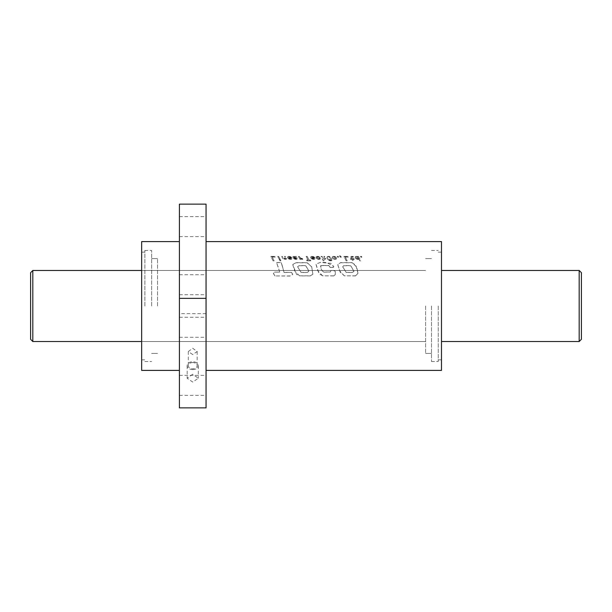 <?xml version="1.0" encoding="UTF-8"?>
<svg xmlns="http://www.w3.org/2000/svg" width="612" height="612" viewBox="0 0 612 612"><rect width="100%" height="100%" fill="white"/><g stroke="black" fill="none" stroke-linecap="round" stroke-linejoin="round"><path stroke-width="0.46" stroke-dasharray="3.06 2.29" d="M441.482 241.595L441.482 370.405M425.6 306L425.6 353.415L425.6 306M438.261 306L438.261 361.524L438.261 306M431.483 306L431.483 361.524L431.483 306M206.053 226.624L206.053 236.622L206.053 226.624M179.408 226.624L179.408 236.622L179.408 226.624M206.053 327.267L206.053 337.266L206.053 327.267M179.408 327.267L179.408 337.266L179.408 327.267M206.053 385.376L206.053 375.378L206.053 385.376M179.408 385.376L179.408 375.378L179.408 385.376M206.053 284.733L206.053 274.734L206.053 284.733M179.408 284.733L179.408 274.734L179.408 284.733M192.734 374.207L187.18 378.239L192.734 382.064L198.28 378.239L192.734 374.207M192.734 369.602A5.554 3.924 180 0 1 187.18 365.678A5.554 3.924 180 0 1 192.734 361.753A5.554 3.924 180 0 1 198.28 365.678A5.554 3.924 180 0 1 192.734 369.602M141.647 370.405L141.647 241.595M179.408 306L179.408 370.405L179.408 306M192.734 362.534A4.445 3.144 0 0 0 188.289 365.678A4.445 3.144 0 0 0 192.734 368.822A4.445 3.144 0 0 0 197.171 365.678A4.445 3.144 0 0 0 192.734 362.534M192.734 354.577L188.289 351.54L192.734 348.297L197.171 351.54L192.734 354.577M144.868 306L144.868 250.476L144.868 306M151.646 306L151.646 250.476L151.646 306M157.529 306L157.529 258.585L157.529 306M206.053 306L206.053 370.405L206.053 306M360.797 257.017L360.468 256.405L361.524 256.405L361.86 257.017L360.797 257.185L360.468 256.405M355.962 258.516L355.228 257.369L355.457 256.642L358.525 256.405L360.69 260.674L359.741 260.674L358.862 258.838L357.561 259.236L355.633 258.18M351.303 256.436L353.162 256.497L353.445 257.063L351.77 256.994L352.535 258.669L353.996 258.669L354.256 259.19L352.795 259.19L353.269 260.161L352.313 260.161L351.839 259.19L350.638 259.19L350.378 258.669L351.579 258.669L350.783 256.918L351.915 256.359M346.14 260.674L343.944 256.405L347.891 256.405L348.22 256.971L345.298 256.971L347.165 260.674L346.14 260.827L343.944 256.405M340.226 257.017L339.561 255.778L340.991 256.451L341.282 257.017L340.226 257.185L339.897 256.405M337.549 257.017L337.212 256.405L338.275 256.405L338.604 257.017L337.549 257.185L337.212 256.405M333.027 258.471L332.308 257.415L332.683 256.604L334.313 256.397L335.98 257.094L336.661 258.493L335.827 259.174L334.114 259.052L332.683 258.149M327.053 257.101L328.491 256.359L330.128 256.788L331.383 258.126L330.312 258.126L329.516 257.132L328.499 256.956L328.131 257.499L328.606 258.7L330.434 260.108L330.977 259.848L330.801 259.014L331.781 259.014L332.041 259.978L330.717 260.727L328.812 260.108L327.328 258.348L327.175 256.826M324.842 258.57L323.886 256.405L324.842 256.405L325.905 258.616L324.873 259.236L323.22 258.692L324.176 260.674L323.258 260.674L321.07 256.405L322.019 256.405L323.45 258.417L324.842 258.562M316.442 256.604L319.472 256.902L320.084 257.568L317.819 256.895L317.093 257.346L318.179 258.578L320.305 258.149L320.107 259.006L318.454 259.197L316.802 258.478L316.09 257.032L316.917 256.42M314.3 257.055L311.699 257.277L311.822 257.706L314.706 257.706L314.943 258.616L314.285 259.174L312.487 259.06L311.087 258.165L310.697 257.032L311.554 256.413L313.573 256.612L314.599 257.4M306.926 260.674L306.627 260.054L308.05 260.054L306.184 256.405L307.209 256.405L309.075 260.054L310.536 260.054L310.835 260.674L306.926 260.827L306.627 260.054M301.846 258.578L302.81 259.236L300.5 258.493L300.836 259.19L299.918 259.19L298.457 256.405L299.406 256.405L300.752 258.241L302.473 258.57M293.041 256.566L296.445 256.405L297.027 259.006L295.703 259.236L293.974 258.616L293.661 258.249L296.223 258.302L293.171 257.484L292.834 256.864L293.347 256.436M291.258 257.055L288.65 257.277L288.772 257.706L291.649 257.706L291.893 258.616L291.228 259.174L289.43 259.06L288.038 258.165L287.648 257.032L288.504 256.413L290.524 256.612L291.542 257.4M285.552 258.57L284.595 256.405L285.552 256.405L286.615 258.616L285.582 259.236L283.937 258.692L284.159 259.19L283.241 259.19L281.788 256.405L282.729 256.405L284.159 258.417L285.552 258.562M279.883 260.643L279.516 259.848L280.464 259.848L280.824 260.643L279.883 260.804L279.516 259.848M279.187 259.19L277.756 256.405L278.674 256.405L280.135 259.19L279.187 259.35L277.756 256.405M273.082 260.674L270.887 256.405L274.842 256.405L275.163 256.971L272.248 256.971L274.107 260.674L273.082 260.827L270.887 256.405M351.923 262.602L355.855 265.279L357.989 273.266L355.534 275.828L344.372 275.828L340.173 272.126L337.778 264.591L340.586 262.602L351.923 262.602L356.804 267.077L357.989 273.373L355.534 275.828M330.189 267.322L328.759 265.486L321.124 265.486L320.589 265.975L321.124 265.486L320.596 266.082L320.872 267.329C321.675 267.918 320.283 269.693 323.748 272.026L330.12 272.026L331.092 270.435L333.571 270.435L335.292 271.346L335.269 274.505L333.884 275.836L322.738 275.836L319.028 273.755L315.976 264.047L320.627 262.303L326.709 262.533L333.823 266.495L333.31 267.322L330.189 267.459L328.759 265.486M274.589 272.126L279.753 272.103L276.548 262.517L281.229 262.517L284.067 272.409L291.542 272.401L292.743 274.329L290.019 275.951L275.056 275.935L273.442 273.51L274.589 272.126L279.753 272.103M312.893 274.161L310.391 275.821L299.628 275.821L296.514 274.321L292.781 264.575L295.81 262.632L307.117 262.632L311.676 266.74L312.893 274.268L310.391 275.821M206.053 407.875L206.053 204.125M441.482 306L441.482 359.856L441.482 306M206.053 313.65L179.408 313.65L179.408 204.125M179.408 407.875L179.408 313.65M141.647 306L141.647 359.856L141.647 306M279.753 272.218L277.932 266.319M277.932 266.457L276.548 262.517M276.548 262.663L281.229 262.517M281.229 262.663L282.216 265.509M282.216 265.646L284.067 272.409M284.067 272.531L291.542 272.401M291.542 272.516L292.743 274.444L290.019 275.951M290.019 276.058L275.056 275.935M275.056 276.035L273.442 273.625L274.589 272.241M310.391 275.928L299.628 275.928L294.755 270.994L292.781 264.721L295.81 262.778L307.117 262.778L311.676 266.878L312.893 274.268M299.283 265.738L305.717 265.738L308.853 270.955L307.584 272.516L301.142 272.516L297.623 266.679L299.283 265.6L305.717 265.6L308.853 270.833L307.584 272.394L301.142 272.394L297.776 267.123L297.623 266.541L299.283 265.6M328.759 265.623L321.124 265.623C320.405 268.132 321.285 270.305 323.748 272.141L323.748 272.026M323.748 272.141L330.12 272.026M330.12 272.141L331.092 270.435M331.092 270.558L333.571 270.435M333.571 270.558L335.292 271.346M335.292 271.468L335.269 274.505M335.269 274.612L333.884 275.836M333.884 275.935L322.738 275.836M322.738 275.935L317.835 270.825L315.976 264.193L320.168 262.441L330.778 263.305L333.823 266.633L333.31 267.322M333.31 267.459L330.189 267.459M355.534 275.935L344.372 275.828M344.372 275.935L339.729 270.894L337.778 264.736L340.586 262.602M340.586 262.747L351.923 262.747M343.783 265.753L350.691 265.753L353.927 271.323L352.634 272.508L346.239 272.508L342.682 266.824L343.783 265.616L350.691 265.616L353.927 271.2L352.634 272.394L346.239 272.394L342.682 266.687L343.783 265.616M270.887 256.581L274.842 256.405M274.842 256.581L275.163 256.971M275.163 257.139L272.248 256.971M272.248 257.139L274.107 260.674M274.107 260.827L273.082 260.827M277.756 256.581L278.674 256.405M278.674 256.581L280.135 259.19M280.135 259.35L279.187 259.35M279.516 260.008L280.464 259.848M280.464 260.008L280.824 260.643M280.824 260.804L279.883 260.804M285.513 258.341L284.595 256.581L285.552 256.581L286.5 259.128L285.1 259.366L283.937 258.853L284.159 259.35L283.241 259.35L281.788 256.581L282.729 256.581L284.618 258.792L285.552 258.731L285.513 258.172M291.542 257.56L290.555 257.4M290.425 257.43L290.042 256.994M290.004 257.147L289.422 256.895M289.201 257.078L288.726 257.086M288.772 257.874L291.649 257.706M291.672 259.136L291.228 259.174M291.228 259.343L290.593 259.236M290.562 259.404L289.981 259.19M289.981 259.35L289.43 259.06M289.43 259.228L288.918 258.838M288.78 258.93L288.374 258.486M288.374 258.647L288.038 258.165M288.038 258.325L287.785 257.79M287.785 257.95L287.648 257.407M287.648 257.575L287.648 257.032M287.648 257.201L287.808 256.726M288.022 256.757L288.504 256.413M288.504 256.581L289.132 256.359M289.392 256.535L289.95 256.443M289.95 256.612L290.524 256.612M290.861 256.941L291.258 257.224M290.891 258.386L290.272 258.853L289.055 258.386L290.891 258.218L290.272 258.692L289.055 258.218L290.891 258.218M293.347 256.604L293.959 256.359M294.204 256.535L294.793 256.451M294.992 256.673L295.42 256.726M295.458 256.581L296.445 256.405M296.483 257.139L297.134 258.249M297.027 259.167L296.598 259.182M296.598 259.343L295.933 259.236M295.703 259.404L295.122 259.159M295.122 259.32L294.579 258.991M294.38 259.06L293.974 258.616M293.974 258.777L293.661 258.249M293.661 258.409L294.647 258.249M295.091 258.746L295.673 258.669M295.726 258.83L296.223 258.547M296.223 258.708L296.223 258.302M296.223 258.463L295.825 258.149M295.573 258.279L294.946 258.05M294.67 258.18L294.074 257.897M294.074 258.065L293.592 257.736M293.592 257.904L293.171 257.484M293.171 257.644L292.896 257.132M292.896 257.3L292.834 256.864M294.892 257.132L295.933 257.904L294.173 257.591L293.959 257.139L294.892 256.964L295.933 257.736L294.173 257.423L293.959 256.971L294.892 256.964M302.473 258.731L302.81 259.236M302.519 259.396L301.915 259.174M301.915 259.335L301.379 259.205M301.364 259.197L300.859 258.8M300.859 258.96L300.5 258.493M300.5 258.654L300.836 259.19M300.836 259.35L299.918 259.19M299.918 259.35L298.457 256.405M298.457 256.581L299.406 256.405M299.406 256.581L300.132 257.79M300.324 258.103L300.752 258.241M300.752 258.402L301.196 258.448M301.311 258.647L301.846 258.746M306.627 260.215L308.05 260.054M308.05 260.215L306.184 256.405M306.184 256.581L307.209 256.405M307.209 256.581L309.075 260.054M309.075 260.215L310.536 260.054M310.536 260.215L310.835 260.674M310.835 260.827L306.926 260.827M314.599 257.56L313.612 257.4M313.474 257.43L313.099 256.994M313.061 257.147L312.48 256.895M312.25 257.078L311.776 257.086M311.822 257.874L314.706 257.706M314.721 259.136L314.285 259.174M314.285 259.343L313.642 259.236M313.612 259.404L313.03 259.19M313.03 259.35L312.487 259.06M312.487 259.228L311.967 258.838M311.829 258.93L311.424 258.486M311.424 258.647L311.087 258.165M311.087 258.325L310.835 257.79M310.835 257.95L310.705 257.407M310.705 257.575L310.697 257.032M310.697 257.201L310.873 256.726M311.08 256.757L311.554 256.413M311.554 256.581L312.181 256.359M312.441 256.535L313.015 256.443M313.015 256.612L313.573 256.612M313.91 256.941L314.3 257.224M313.941 258.386L313.321 258.853L312.112 258.386L313.941 258.218L313.321 258.692L312.112 258.218L313.941 258.218M316.917 256.589L317.521 256.359M317.521 256.527L317.965 256.382M317.965 256.55L318.515 256.489M318.515 256.658L319.059 256.688M319.059 256.856L319.472 256.902M320.084 257.728L319.097 257.568M319.097 257.728L318.898 257.3M318.898 257.468L318.546 257.04M318.385 257.155L317.819 256.895M317.674 257.071L317.192 257.086M317.093 257.514L317.23 257.95M318.179 258.746L318.73 258.669M318.73 258.83L319.235 258.57M319.288 258.7L319.273 258.149M319.273 258.31L320.305 258.149M320.107 259.174L319.632 259.182M319.632 259.343L318.99 259.236M318.99 259.404L318.454 259.197M318.454 259.358L317.903 259.067M317.903 259.228L317.376 258.838M317.215 258.922L316.802 258.478M316.802 258.647L316.465 258.157M316.465 258.318L316.205 257.79M316.205 257.95L316.083 257.4M316.083 257.568L316.09 257.032M316.09 257.201L316.274 256.726M324.804 258.341L323.886 256.581L324.842 256.581L325.905 258.777L324.873 259.404L323.22 258.853L324.176 260.827L323.258 260.827L321.07 256.581L322.019 256.581L323.901 258.792L324.842 258.731L324.804 258.172M327.175 256.994L327.435 256.604M327.435 256.772L327.894 256.42M327.894 256.589L328.491 256.359M328.491 256.527L328.996 256.397M328.996 256.566L329.531 256.527M329.531 256.696L330.059 256.757M331.383 258.295L330.312 258.126M330.312 258.295L330.09 257.713M330.09 257.882L329.814 257.361M329.814 257.53L329.516 257.132M329.302 257.201L328.782 256.918M329.417 259.893L329.922 260.016M329.922 260.169L330.434 260.108M330.985 259.993L330.985 259.496M330.985 259.656L330.801 259.014M330.801 259.174L331.781 259.014M331.758 260.59L331.329 260.651M331.329 260.811L330.717 260.727M330.373 260.865L329.853 260.605M329.853 260.758L329.325 260.398M329.325 260.559L328.468 259.848M328.468 260.008L328.147 259.542M328.147 259.702L327.841 259.182M327.841 259.343L327.573 258.784M327.573 258.952L327.328 258.348M327.328 258.509L327.122 257.859M327.122 258.027L327.03 257.438M332.683 258.31L332.438 257.79M332.438 257.95L332.308 257.415M332.308 257.583L332.316 257.04M332.316 257.208L332.515 256.726M332.683 256.772L333.142 256.42M333.142 256.589L333.754 256.359M333.754 256.527L334.313 256.397M334.313 256.573L334.863 256.52M334.863 256.688L335.407 256.726M335.56 256.986L335.98 257.094M336.286 259.136L335.827 259.174M335.827 259.343L334.657 259.19M334.657 259.35L334.114 259.052M334.114 259.213L333.571 258.815M333.448 258.914L333.027 258.639M334.573 257.162L335.544 257.95L335.078 258.822L333.739 258.341L333.326 257.522L334.856 257.109L335.651 258.21L335.078 258.662L333.739 258.172L333.326 257.354L334.573 256.994M337.212 256.581L338.275 256.405M338.275 256.581L338.604 257.017M338.604 257.185L337.549 257.185M340.264 256.581L339.561 255.778M339.561 255.954L340.119 255.778M340.119 255.954L340.991 256.451M340.991 256.619L341.282 257.017M341.282 257.185L340.226 257.185M343.944 256.581L347.891 256.405M347.891 256.581L348.22 256.971M348.22 257.139L345.298 256.971M345.298 257.139L347.165 260.674M347.165 260.827L346.14 260.827M352.022 256.527L352.604 256.382M352.604 256.55L353.162 256.497M353.162 256.665L353.445 257.063M353.346 257.208L352.175 256.895M352.175 257.063L351.77 256.994M351.808 257.445L352.535 258.669M352.535 258.83L353.996 258.669M354.256 259.35L352.795 259.19M352.795 259.35L353.269 260.161M353.269 260.314L352.313 260.161M352.313 260.314L351.839 259.19M351.839 259.35L350.638 259.19M350.638 259.35L350.378 258.669M350.378 258.83L351.579 258.669M351.579 258.83L350.89 257.3M350.89 257.468L350.783 256.918M350.783 257.086L350.959 256.612M355.633 258.348L355.388 257.79M355.388 257.95L355.228 257.369M355.228 257.537L355.22 256.994M355.22 257.162L355.388 256.711M355.457 256.81L355.886 256.428M355.886 256.596L356.482 256.359M356.674 256.535L357.255 256.451M357.37 256.658L357.768 256.757M357.768 256.925L357.576 256.405M357.576 256.581L358.525 256.405M358.525 256.581L360.69 260.674M360.69 260.827L359.741 260.674M359.741 260.827L358.862 258.838M358.578 259.343L357.982 259.266M357.982 259.427L357.561 259.236M357.561 259.404L357.018 259.106M357.018 259.266L356.482 258.868M356.345 258.96L355.962 258.677M357.454 257.17L358.387 258.608L356.995 258.608L356.299 257.285L357.454 257.002L358.311 257.774M358.448 258.379L357.836 258.692L356.651 258.157L356.299 257.109L357.454 257.002M358.311 257.79L358.448 258.21M360.468 256.581L361.524 256.405M361.524 256.581L361.86 257.017M361.86 257.185L360.797 257.185M32.819 341.534L32.819 270.466M579.182 270.466L579.182 341.534M30.6 339.316L30.6 272.684M581.4 272.684L581.4 339.316M425.6 270.466L141.647 270.466L425.6 270.466M438.261 359.856L441.482 359.856L438.261 359.856M425.6 353.415L431.483 353.415L425.6 353.415M431.483 361.524L438.261 361.524L431.483 361.524M425.6 341.534L141.647 341.534L425.6 341.534M438.261 252.144L441.482 252.144L438.261 252.144M425.6 258.585L431.483 258.585L425.6 258.585M431.483 250.476L438.261 250.476L431.483 250.476M179.408 216.633L206.053 216.633M179.408 317.276L206.053 317.276M179.408 375.378L206.053 375.378M179.408 274.734L206.053 274.734M187.18 365.678L187.18 378.239M188.289 351.54L188.289 365.678M141.647 252.144L144.868 252.144L141.647 252.144M144.868 250.476L151.646 250.476L144.868 250.476M151.646 258.585L157.529 258.585L151.646 258.585M179.408 236.622L206.053 236.622M179.408 337.266L206.053 337.266M179.408 395.367L206.053 395.367M179.408 294.724L206.053 294.724M198.28 365.678L198.28 378.239M197.171 351.54L197.171 365.678M141.647 359.856L144.868 359.856L141.647 359.856M144.868 361.524L151.646 361.524L144.868 361.524M151.646 353.415L157.529 353.415L151.646 353.415"/><path stroke-width="0.92" d="M179.408 241.595L141.647 241.595L141.647 370.405L179.408 370.405M206.053 370.405L441.482 370.405L441.482 241.595L206.053 241.595M179.408 298.35L179.408 204.125L206.053 204.125L206.053 407.875L179.408 407.875L179.408 298.35L206.053 298.35M32.819 341.534L30.6 339.316L30.6 272.684L32.819 270.466L32.819 341.534L141.647 341.534M441.482 341.534L579.182 341.534L579.182 270.466L441.482 270.466M579.182 341.534L581.4 339.316L581.4 272.684L579.182 270.466M32.819 270.466L141.647 270.466"/></g></svg>
